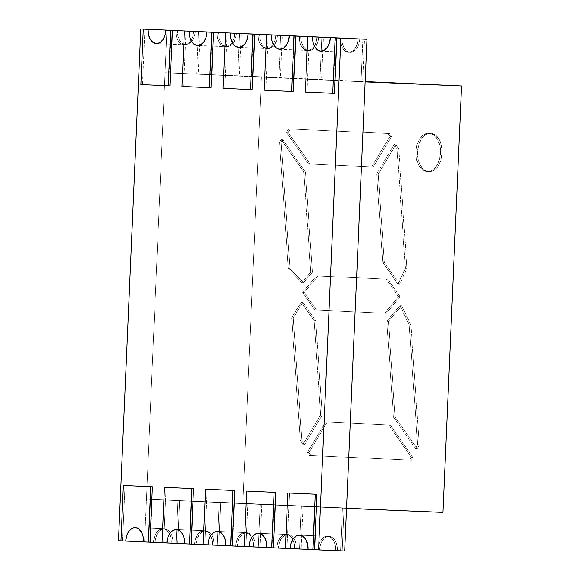 <?xml version="1.0" encoding="UTF-8"?>
<svg xmlns="http://www.w3.org/2000/svg" width="580" height="580" viewBox="0 0 580 580"><rect width="100%" height="100%" fill="white"/><g stroke="black" fill="none" stroke-linecap="round" stroke-linejoin="round"><path stroke-width="0.43" stroke-dasharray="2.9 2.17" d="M427.329 171.578A19.205 12.347 92.4 0 1 415.831 151.844A19.205 12.347 92.4 0 1 428.975 133.197A19.205 12.347 92.4 0 1 429.004 133.197L430.643 133.269A19.205 12.347 -87.6 0 0 430.614 133.262A19.205 12.347 -87.6 0 0 417.47 151.916A19.205 12.347 -87.6 0 0 428.961 171.651L427.329 171.578L422.675 169.904L418.854 165.561L416.454 159.21L415.831 151.822L417.092 144.522L420.036 138.417L424.219 134.444L429.004 133.197A19.205 12.347 92.4 0 1 440.503 152.931A19.205 12.347 92.4 0 1 427.358 171.578A19.205 12.347 92.4 0 1 427.329 171.578A19.205 12.347 92.4 0 1 415.831 151.822A19.205 12.347 92.4 0 1 429.004 133.197L430.643 133.269L425.858 134.509L421.674 138.489L418.724 144.594L417.47 151.895L418.086 159.282L420.486 165.626L424.306 169.969L428.961 171.651L433.746 170.404L437.929 166.424L440.88 160.319L442.134 153.018L441.518 145.638L439.118 139.287L435.297 134.944L430.643 133.269A19.205 12.347 -87.6 0 0 417.47 151.895A19.205 12.347 -87.6 0 0 428.961 171.651L427.329 171.578L432.114 170.332L436.298 166.358L439.241 160.254L440.503 152.953L439.887 145.565L437.479 139.215L433.659 134.872L429.004 133.197L430.643 133.269A19.205 12.347 -87.6 0 1 442.134 152.997A19.205 12.347 -87.6 0 1 428.99 171.651A19.205 12.347 -87.6 0 1 428.961 171.651L427.329 171.578A19.205 12.347 92.4 0 0 440.503 152.953A19.205 12.347 92.4 0 0 429.004 133.197M442.924 512.423L242.831 503.266L442.924 512.423L242.831 503.266L261.45 76.814L365.183 81.562M293.335 317.869L301.796 440.01L304.522 444.686L322.262 415.004L315.73 320.74L302.803 302.224L293.335 317.869L301.796 440.01L304.522 444.686L322.262 415.004L315.73 320.74L302.803 302.224L293.335 317.869L301.796 440.01L300.164 439.937L302.883 444.613L304.522 444.686L322.262 415.004L315.73 320.74L302.803 302.224L293.335 317.869L291.696 317.804L293.335 317.869L291.696 317.804L301.172 302.158L302.803 302.224L301.172 302.158L291.696 317.804L300.164 439.937L302.883 444.613L304.522 444.686L301.796 440.01L300.164 439.937L291.696 317.804L301.172 302.158L302.803 302.224M411.445 460.128L409.813 460.063L411.242 457.221L412.873 457.294L411.445 460.128L309.198 455.459L310.829 455.532L309.053 452.473L307.422 452.407L309.198 455.459L411.445 460.128L412.873 457.294L390.325 424.98L327.207 422.095L309.053 452.473L310.829 455.532L411.445 460.128L412.873 457.294L390.325 424.98L327.207 422.095L309.053 452.473L307.422 452.407L325.576 422.022L327.207 422.095L309.053 452.473L310.829 455.532L411.445 460.128L409.813 460.063L411.242 457.221L412.873 457.294L390.325 424.98L327.207 422.095M388.455 321.313L386.824 321.24L393.458 416.947L395.089 417.013L388.455 321.313L386.824 321.24L399.932 305.617L401.57 305.682L388.455 321.313L386.824 321.24L399.932 305.617L401.57 305.682L410.908 324.988L401.57 305.682L388.455 321.313L395.089 417.013L417.201 448.702L419.202 444.737L410.908 324.988L401.57 305.682L388.455 321.313L395.089 417.013L417.201 448.702L419.202 444.737L410.908 324.988L409.27 324.916L417.571 444.664L419.202 444.737L410.908 324.988L409.27 324.916L417.571 444.664L419.202 444.737L417.201 448.702L415.57 448.637L417.571 444.664L419.202 444.737M281.155 142.165L289.927 268.728L303.485 282.75L312.359 272.172L305.421 172.042L282.873 139.729L281.155 142.165L289.927 268.728L288.296 268.656L279.524 142.093L281.155 142.165L289.927 268.728L288.296 268.656L279.524 142.093L281.155 142.165L282.873 139.729L281.155 142.165L279.524 142.093L281.242 139.664L282.873 139.729L305.421 172.042L282.873 139.729L281.242 139.664L282.873 139.729M389.68 133.53L290.471 128.992L288.064 132.385L310.184 164.075L373.302 166.968L391.457 136.583L389.68 133.53L288.833 128.919L389.68 133.53L288.833 128.919L389.68 133.53L391.457 136.583L389.68 133.53L388.049 133.458L389.825 136.518L391.457 136.583L373.302 166.968L391.457 136.583L389.825 136.518L391.457 136.583M378.247 174.058L376.616 173.985L382.735 262.298L384.373 262.363L378.247 174.058L376.616 173.985L394.357 144.304L395.988 144.376L378.247 174.058L384.373 262.363L399.663 284.272L406.986 268.38L398.714 149.053L395.988 144.376L378.247 174.058L376.616 173.985L394.357 144.304L395.988 144.376L378.247 174.058L384.373 262.363L399.663 284.272L398.025 284.207L382.735 262.298L384.373 262.363L399.663 284.272L406.986 268.38L398.714 149.053L397.075 148.98L405.348 268.315L406.986 268.38L398.714 149.053L397.075 148.98L405.348 268.315L406.986 268.38L399.663 284.272L398.025 284.207L405.348 268.315L406.986 268.38M304.224 292.421L316.542 310.082L386.345 313.272L400.157 296.815L387.832 279.154L318.036 275.964L304.224 292.421L316.542 310.082L386.345 313.272L400.157 296.815L398.518 296.743L384.707 313.207L386.345 313.272L400.157 296.815L387.832 279.154L316.397 275.892L387.832 279.154L318.036 275.964L304.224 292.421L316.542 310.082L314.911 310.01L386.345 313.272L314.911 310.01L302.586 292.356L304.224 292.421L302.586 292.356L304.224 292.421L318.036 275.964L316.397 275.892L302.586 292.356L316.397 275.892L387.832 279.154L400.157 296.815L398.518 296.743L386.2 279.089L387.832 279.154M242.831 503.266L146.457 499.199L242.831 503.266L261.45 76.814L165.075 72.746L261.45 76.814L242.831 503.266L146.457 499.199L165.075 72.746L365.168 81.903L165.075 72.746L261.45 76.814M165.075 72.746L146.457 499.199L346.543 508.355L146.457 499.199L165.075 72.746L365.168 81.903M309.053 452.473L307.422 452.407L309.198 455.459L409.813 460.063L411.242 457.221L388.694 424.915L390.325 424.98L325.576 422.022L307.422 452.407L309.198 455.459L310.829 455.532M412.873 457.294L411.242 457.221L388.694 424.915L325.576 422.022L390.325 424.98M401.57 305.682L399.932 305.617L409.27 324.916L417.571 444.664L415.57 448.637L393.458 416.947L395.089 417.013L417.201 448.702L415.57 448.637L393.458 416.947L395.089 417.013M386.824 321.24L393.458 416.947L386.824 321.24L399.932 305.617L409.27 324.916L410.908 324.988M301.796 440.01L300.164 439.937L302.883 444.613L320.624 414.932L322.262 415.004L320.624 414.932L314.092 320.675L315.73 320.74L314.092 320.675L301.172 302.158L314.092 320.675L315.73 320.74M304.522 444.686L302.883 444.613L320.624 414.932L314.092 320.675L301.172 302.158M303.485 282.75L301.854 282.677L310.728 272.1L312.359 272.172L303.485 282.75L301.854 282.677L310.728 272.1L312.359 272.172L303.485 282.75L289.927 268.728L303.485 282.75L301.854 282.677L288.296 268.656L279.524 142.093L281.242 139.664L303.789 171.977L305.421 172.042L312.359 272.172L305.421 172.042L303.789 171.977L281.242 139.664L303.789 171.977L305.421 172.042M289.927 268.728L288.296 268.656L301.854 282.677L310.728 272.1L303.789 171.977L310.728 272.1L312.359 272.172M290.471 128.992L288.064 132.385L286.433 132.32L288.833 128.919L388.049 133.458L389.825 136.518L371.664 166.895L373.302 166.968L308.546 164.01L286.433 132.32L288.833 128.919L290.471 128.992L288.064 132.385L286.433 132.32L288.833 128.919M310.184 164.075L288.064 132.385L310.184 164.075L308.546 164.01L373.302 166.968L308.546 164.01L371.664 166.895L389.825 136.518L371.664 166.895L373.302 166.968M286.433 132.32L308.546 164.01L286.433 132.32L288.064 132.385M376.616 173.985L382.735 262.298L376.616 173.985L394.357 144.304L397.075 148.98L405.348 268.315L398.025 284.207L382.735 262.298L384.373 262.363M398.714 149.053L395.988 144.376L398.714 149.053L397.075 148.98L394.357 144.304L395.988 144.376M400.157 296.815L398.518 296.743L384.707 313.207L386.345 313.272M398.518 296.743L386.2 279.089L398.518 296.743L384.707 313.207L314.911 310.01L302.586 292.356L316.397 275.892L386.2 279.089M190.624 41.006L190.994 40.448A13.877 8.918 92.4 0 0 193.662 31.327L192.749 36.598L190.624 41.006L187.601 43.877L184.15 44.776L180.786 43.565L178.024 40.433L176.291 35.844L175.849 30.508L176.291 35.844L178.024 40.433L180.786 43.565L184.15 44.776L187.601 43.877L190.624 41.006L192.749 36.598L193.662 31.327A13.877 8.918 92.4 0 1 190.994 40.448A13.877 8.918 92.4 0 1 184.172 44.776A13.877 8.918 92.4 0 1 184.15 44.776L185.781 44.849A13.877 8.918 -87.6 0 0 185.803 44.849A13.877 8.918 -87.6 0 0 195.293 31.392L194.387 36.67L192.256 41.078L189.239 43.949L185.781 44.849A13.877 8.918 -87.6 0 0 195.293 31.392M185.803 44.849L184.172 44.776A13.877 8.918 92.4 0 0 190.994 40.448A13.877 8.918 92.4 0 0 193.662 31.327A13.877 8.918 92.4 0 1 190.994 40.448A13.877 8.918 92.4 0 1 184.15 44.776L185.781 44.849A13.877 8.918 -87.6 0 1 177.473 30.646A13.877 8.918 -87.6 0 0 185.781 44.849L182.417 43.638L179.662 40.498L177.922 35.916L177.48 30.58M185.781 44.849L184.15 44.776A13.877 8.918 92.4 0 1 175.841 30.573A13.877 8.918 92.4 0 0 184.172 44.776L156.397 43.609M198.462 31.545L196.598 74.189L198.462 31.545L196.598 74.189L198.23 74.262L200.093 31.617M196.598 74.189L169.186 72.935L198.23 74.262L169.186 72.935L170.817 73.007L172.68 30.363L170.817 73.007L198.23 74.262L169.186 72.935L198.23 74.262M171.049 30.291L169.186 72.935M231.739 42.884L232.109 42.333A13.877 8.918 92.4 0 0 234.777 33.205L233.863 38.476L231.739 42.884L228.716 45.762L225.265 46.661L221.901 45.45L219.138 42.311L217.406 37.729L216.956 32.393L217.406 37.729L219.138 42.311L221.901 45.45L225.265 46.661L228.716 45.762L231.739 42.884L233.863 38.476L234.777 33.205A13.877 8.918 92.4 0 1 232.109 42.333A13.877 8.918 92.4 0 1 225.286 46.661A13.877 8.918 92.4 0 1 225.265 46.661L226.896 46.726A13.877 8.918 -87.6 0 0 226.918 46.726A13.877 8.918 -87.6 0 0 236.408 33.277L235.502 38.548L233.37 42.956L230.354 45.827L226.896 46.726A13.877 8.918 -87.6 0 0 236.408 33.277M226.918 46.726L225.286 46.661A13.877 8.918 92.4 0 0 232.109 42.333A13.877 8.918 92.4 0 0 234.777 33.205A13.877 8.918 92.4 0 1 232.109 42.333A13.877 8.918 92.4 0 1 225.265 46.661L226.896 46.726A13.877 8.918 -87.6 0 1 218.588 32.523A13.877 8.918 -87.6 0 0 226.896 46.726L223.532 45.516L220.777 42.376L219.037 37.794L218.595 32.458M226.896 46.726L225.265 46.661A13.877 8.918 92.4 0 1 216.956 32.451A13.877 8.918 92.4 0 0 225.286 46.661L197.512 45.486M239.569 33.422L237.713 76.074L239.569 33.422L237.713 76.074L239.344 76.139L241.207 33.502M237.713 76.074L210.301 74.82L239.344 76.139L210.301 74.82L211.932 74.885L213.795 32.241L211.932 74.885L239.344 76.139L210.301 74.82L239.344 76.139M212.164 32.168L210.301 74.82M272.854 44.769L273.224 44.21A13.877 8.918 92.4 0 0 275.892 35.09L274.978 40.361L272.854 44.769L269.83 47.64L266.38 48.539L263.015 47.328L260.253 44.189L258.52 39.607L258.071 34.271L258.52 39.607L260.253 44.189L263.015 47.328L266.38 48.539L269.83 47.64L272.854 44.769L274.978 40.361L275.892 35.09A13.877 8.918 92.4 0 1 273.224 44.21A13.877 8.918 92.4 0 1 266.394 48.539A13.877 8.918 92.4 0 1 266.38 48.539L268.011 48.611A13.877 8.918 -87.6 0 0 268.032 48.611A13.877 8.918 -87.6 0 0 277.523 35.155L276.617 40.426L274.485 44.834L271.462 47.712L268.011 48.611A13.877 8.918 -87.6 0 0 277.523 35.155M268.032 48.611L266.394 48.539A13.877 8.918 92.4 0 0 273.224 44.21A13.877 8.918 92.4 0 0 275.892 35.09A13.877 8.918 92.4 0 1 273.224 44.21A13.877 8.918 92.4 0 1 266.38 48.539L268.011 48.611A13.877 8.918 -87.6 0 1 259.702 34.401A13.877 8.918 -87.6 0 0 268.011 48.611L264.647 47.4L261.892 44.261L260.152 39.679L259.709 34.343M268.011 48.611L266.38 48.539A13.877 8.918 92.4 0 1 258.071 34.336A13.877 8.918 92.4 0 0 266.394 48.539L238.626 47.371M280.684 35.307L278.828 77.952L280.684 35.307L278.828 77.952L280.459 78.017L282.322 35.38M278.828 77.952L251.415 76.698L280.459 78.017L251.415 76.698L253.047 76.77L254.91 34.118L253.047 76.77L280.459 78.017L251.415 76.698L280.459 78.017M253.279 34.053L251.415 76.698M313.969 46.647L314.338 46.095A13.877 8.918 92.4 0 0 317.006 36.968L316.093 42.238L313.969 46.647L310.945 49.517L307.494 50.417L304.13 49.206L301.368 46.074L299.635 41.484L299.186 36.156L299.635 41.484L301.368 46.074L304.13 49.206L307.494 50.417A13.877 8.918 92.4 0 1 307.494 50.417L310.945 49.517L313.969 46.647L316.093 42.238L317.006 36.968A13.877 8.918 92.4 0 1 314.338 46.095A13.877 8.918 92.4 0 1 307.509 50.424L309.125 50.489A13.877 8.918 -87.6 0 0 309.147 50.489A13.877 8.918 -87.6 0 0 318.637 37.033L317.731 42.311L315.6 46.719L312.576 49.59L309.125 50.489A13.877 8.918 -87.6 0 0 318.637 37.033M314.338 46.095A13.877 8.918 92.4 0 1 304.377 49.38A13.877 8.918 92.4 0 1 299.186 36.214A13.877 8.918 92.4 0 0 307.494 50.417A13.877 8.918 92.4 0 0 314.338 46.095A13.877 8.918 92.4 0 0 317.006 36.968A13.877 8.918 92.4 0 1 314.338 46.095A13.877 8.918 92.4 0 1 307.509 50.424L309.125 50.489L307.509 50.424A13.877 8.918 92.4 0 1 299.186 36.214A13.877 8.918 92.4 0 0 307.509 50.424L309.125 50.489A13.877 8.918 -87.6 0 1 300.817 36.286A13.877 8.918 -87.6 0 0 309.125 50.489L305.762 49.278L302.999 46.139L301.267 41.557L300.824 36.221M321.798 37.185L319.942 79.83L321.798 37.185L319.942 79.83L321.574 79.902L323.437 37.265M319.942 79.83L292.53 78.575L321.574 79.902L292.53 78.575L294.161 78.648L296.025 36.003L294.161 78.648L321.574 79.902L292.53 78.575L321.574 79.902M294.394 35.931L292.53 78.575M341.939 38.099L342.381 43.435L344.114 48.024L346.876 51.156L350.24 52.367A13.877 8.918 -87.6 0 1 341.932 38.164A13.877 8.918 -87.6 0 0 350.24 52.367L348.602 52.301A13.877 8.918 92.4 0 1 340.3 38.099A13.877 8.918 92.4 0 0 348.623 52.301L348.623 52.301A13.877 8.918 92.4 0 1 340.3 38.099A13.877 8.918 92.4 0 0 348.623 52.301A13.877 8.918 92.4 0 0 358.121 38.845A13.877 8.918 92.4 0 1 348.602 52.301A13.877 8.918 92.4 0 0 358.121 38.845L357.207 44.123L355.083 48.531L352.06 51.403L348.602 52.301L345.245 51.091L342.483 47.951L340.75 43.37L340.3 38.033L340.75 43.37L342.483 47.951L345.245 51.091L348.602 52.301A13.877 8.918 92.4 0 1 348.602 52.301L352.06 51.403L355.083 48.531L357.207 44.123L358.121 38.845A13.877 8.918 92.4 0 1 348.623 52.301L350.24 52.367A13.877 8.918 -87.6 0 0 350.262 52.374A13.877 8.918 -87.6 0 0 359.752 38.918L358.839 44.189L356.714 48.597L353.691 51.468L350.24 52.367A13.877 8.918 -87.6 0 0 359.752 38.918M362.913 39.07L361.05 81.715L362.913 39.07L361.05 81.715L362.688 81.78L364.552 39.143M361.05 81.715L333.645 80.46L362.688 81.78L333.645 80.46L335.276 80.526L337.139 37.881L335.276 80.526L362.688 81.78L333.645 80.46L362.688 81.78M335.508 37.816L333.645 80.46M308.009 549.354L317.956 549.775L318.869 544.504L317.956 549.775L313.164 549.557L317.956 549.775A13.877 8.918 92.4 0 1 327.454 536.326A13.877 8.918 92.4 0 1 335.776 550.594L337.408 550.659A13.877 8.918 -87.6 0 0 329.085 536.391A13.877 8.918 -87.6 0 0 319.594 549.847L317.956 549.775A13.877 8.918 92.4 0 1 327.454 536.326A13.877 8.918 92.4 0 1 327.475 536.326L299.7 535.151L327.475 536.326L330.832 537.537L333.594 540.676L335.327 545.258L335.776 550.594A13.877 8.918 -87.6 0 0 327.475 536.326L324.017 537.225L327.475 536.326L299.7 535.151M286.361 534.441L258.586 533.274L286.339 534.441A13.877 8.918 92.4 0 1 286.361 534.441L289.724 535.659L292.856 539.48A13.877 8.918 -87.6 0 0 286.361 534.441L258.586 533.274L286.361 534.441L282.902 535.34L286.361 534.441L289.724 535.659L292.48 538.791L294.212 543.38L294.662 548.709A13.877 8.918 -87.6 0 0 292.856 539.48L294.212 543.38L294.662 548.709L301.092 548.999L296.293 548.782A13.877 8.918 -87.6 0 0 287.97 534.514A13.877 8.918 -87.6 0 0 278.48 547.962L276.841 547.897L277.755 542.626L279.879 538.218L282.902 535.34L279.879 538.218L277.755 542.626L276.841 547.897A13.877 8.918 92.4 0 1 286.339 534.441A13.877 8.918 92.4 0 1 292.856 539.48A13.877 8.918 92.4 0 1 294.662 548.709A13.877 8.918 -87.6 0 0 292.856 539.48A13.877 8.918 -87.6 0 0 286.361 534.441A13.877 8.918 92.4 0 0 276.841 547.897A13.877 8.918 92.4 0 1 286.339 534.441L287.97 534.514M266.894 547.542L317.956 549.775L313.164 549.557L315.027 506.913L344.07 508.232L342.207 550.884L335.776 550.594L337.408 550.659L336.965 545.323L335.226 540.741L332.47 537.602L329.106 536.391L325.648 537.29L322.632 540.168L320.501 544.577L319.594 549.847L266.894 547.542L301.092 548.999L299.454 548.934L301.317 506.289L273.912 505.035L275.543 505.1L273.68 547.745L278.48 547.962L272.049 547.679L278.48 547.962L272.049 547.679L273.912 505.035L302.956 506.354L273.912 505.035L275.543 505.1L273.68 547.745L278.48 547.962L279.386 542.691L281.517 538.284L284.534 535.413L287.992 534.514L291.356 535.724L294.111 538.863L295.851 543.446L296.293 548.782L299.454 548.934L301.317 506.289L273.912 505.035L272.049 547.679L273.68 547.745L272.049 547.679L273.912 505.035M166.938 30.102L144.594 541.851L166.938 30.102L144.594 541.851L153.504 542.257A13.877 8.918 92.4 0 1 162.994 528.8A13.877 8.918 92.4 0 1 169.512 533.839A13.877 8.918 -87.6 0 0 163.016 528.8L166.38 530.011L169.512 533.839A13.877 8.918 92.4 0 1 171.317 543.068L177.748 543.359L171.317 543.068A13.877 8.918 -87.6 0 0 169.512 533.839L170.875 537.733L171.317 543.068L143.55 541.901L194.619 544.134L195.525 538.863L197.657 534.455L200.673 531.585L204.131 530.686A13.877 8.918 92.4 0 1 210.627 535.717A13.877 8.918 -87.6 0 0 204.131 530.686L207.495 531.896L210.627 535.717A13.877 8.918 92.4 0 1 212.432 544.953L218.863 545.236L212.432 544.953A13.877 8.918 -87.6 0 0 210.627 535.717L211.983 539.617L212.432 544.953L184.665 543.779L235.734 546.019L236.64 540.741L238.764 536.333L241.787 533.462L245.246 532.563L217.471 531.389L245.224 532.563L248.61 533.774L251.742 537.602A13.877 8.918 -87.6 0 0 245.246 532.563L217.471 531.389L245.246 532.563A13.877 8.918 92.4 0 1 245.246 532.563A13.877 8.918 92.4 0 1 251.742 537.602L253.097 541.495L253.547 546.831A13.877 8.918 -87.6 0 0 251.742 537.602A13.877 8.918 92.4 0 1 253.547 546.831L276.841 547.897A13.877 8.918 92.4 0 1 283.185 535.188A13.877 8.918 92.4 0 1 292.856 539.48A13.877 8.918 92.4 0 1 294.662 548.709L317.956 549.775A13.877 8.918 92.4 0 1 327.475 536.326L330.832 537.537L333.594 540.676L335.327 545.258L335.776 550.594A13.877 8.918 -87.6 0 0 327.475 536.326M143.55 541.901L172.949 543.141A13.877 8.918 -87.6 0 0 164.626 528.873A13.877 8.918 -87.6 0 0 155.135 542.322L118.458 540.741L153.504 542.257L148.705 542.032L150.568 499.387L179.612 500.714L177.748 543.359L171.317 543.068L189.819 543.917L191.683 501.272L220.726 502.592L218.863 545.236L212.432 544.953L235.734 546.019L230.934 545.794L232.798 503.15L234.429 503.223L261.841 504.477L259.978 547.121L225.78 545.657L272.049 547.679M204.131 530.686L176.356 529.511L204.131 530.686A13.877 8.918 92.4 0 1 204.131 530.686L200.673 531.585L197.657 534.455L195.525 538.863L194.619 544.134A13.877 8.918 92.4 0 1 204.109 530.686L205.74 530.751A13.877 8.918 -87.6 0 0 196.25 544.207L194.619 544.134A13.877 8.918 92.4 0 1 204.109 530.686L207.495 531.896L210.25 535.028L211.983 539.617L212.432 544.953L214.063 545.019A13.877 8.918 -87.6 0 0 205.74 530.751L202.311 531.65L199.288 534.521L197.156 538.929L196.25 544.207L189.819 543.917L194.619 544.134A13.877 8.918 92.4 0 1 204.131 530.686A13.877 8.918 -87.6 0 1 210.627 535.717A13.877 8.918 92.4 0 1 212.432 544.953A13.877 8.918 -87.6 0 0 210.627 535.717A13.877 8.918 92.4 0 0 200.956 531.425A13.877 8.918 92.4 0 0 194.619 544.134L196.25 544.207A13.877 8.918 -87.6 0 1 205.762 530.751A13.877 8.918 -87.6 0 1 214.063 545.019L218.863 545.236L217.232 545.171L219.088 502.526L193.314 501.337L191.451 543.982L196.25 544.207M143.55 541.836L153.504 542.257L154.41 536.978L153.504 542.257L148.705 542.032L153.504 542.257A13.877 8.918 92.4 0 1 162.994 528.8A13.877 8.918 92.4 0 1 163.016 528.8L135.249 527.633L163.016 528.8L159.558 529.699L163.016 528.8L135.249 527.633M285.396 548.383L287.027 548.455L285.389 548.383L287.027 548.455L289.449 493.014L287.027 548.455L285.389 548.383M154.41 536.978L156.542 532.571L159.558 529.699L156.542 532.571L154.41 536.978M318.869 544.504L320.994 540.096L324.017 537.225L320.994 540.096L318.869 544.504M244.281 546.498L245.913 546.577L244.281 546.505L245.913 546.577L248.334 491.137L245.913 546.577L244.281 546.505M266.894 547.476L255.178 546.897A13.877 8.918 -87.6 0 0 246.855 532.628A13.877 8.918 -87.6 0 0 237.365 546.085L235.734 546.019A13.877 8.918 92.4 0 1 245.224 532.563L241.787 533.462L238.764 536.333L236.64 540.741L235.734 546.019A13.877 8.918 92.4 0 1 245.224 532.563L246.855 532.628L243.419 533.535L240.403 536.406L238.271 540.814L237.365 546.085L230.934 545.794L235.734 546.019A13.877 8.918 92.4 0 1 245.246 532.563L248.61 533.774L251.365 536.913L253.097 541.495L253.547 546.831A13.877 8.918 -87.6 0 0 251.742 537.602A13.877 8.918 -87.6 0 0 245.246 532.563M203.167 544.62L204.798 544.692L203.167 544.627L204.798 544.692L207.219 489.252L204.798 544.692L203.167 544.627M184.665 543.779L235.734 546.019A13.877 8.918 92.4 0 1 242.07 533.31A13.877 8.918 92.4 0 1 251.742 537.602A13.877 8.918 92.4 0 1 253.547 546.831L259.978 547.121L258.346 547.049L260.202 504.404L232.798 503.15L234.429 503.223L232.565 545.867L237.365 546.085A13.877 8.918 -87.6 0 1 246.877 532.636A13.877 8.918 -87.6 0 1 255.178 546.897L254.736 541.568L252.996 536.978L250.241 533.846L246.877 532.636M162.052 542.735L163.683 542.815L162.052 542.742L163.683 542.815L166.105 487.374L163.683 542.815L162.052 542.742M184.665 543.714L171.317 543.068L170.875 537.733L169.135 533.15L166.38 530.011L163.016 528.8A13.877 8.918 -87.6 0 1 169.512 533.839A13.877 8.918 92.4 0 1 171.317 543.068A13.877 8.918 -87.6 0 0 169.512 533.839A13.877 8.918 92.4 0 0 159.841 529.547A13.877 8.918 92.4 0 0 153.504 542.257A13.877 8.918 92.4 0 1 163.016 528.8M120.937 540.857L122.569 540.93L120.937 540.865L122.569 540.93L124.99 485.496L122.569 540.93L120.937 540.865M334.356 93.402L305.312 92.082L334.356 93.402L306.95 92.147L309.372 36.714M293.241 91.524L264.204 90.197L293.241 91.524L265.836 90.27L268.257 34.829M252.133 89.639L223.09 88.319L252.133 89.639L224.721 88.392L227.143 32.951M211.018 87.761L181.975 86.442L211.018 87.761L183.606 86.507L186.028 31.066M169.904 85.883L140.86 84.557L169.904 85.883L142.492 84.629L144.913 29.188M150.336 542.104L152.199 499.46L150.336 542.104L155.135 542.322L148.705 542.032L155.135 542.322L156.049 537.051L158.173 532.643L161.196 529.772L164.647 528.873L168.012 530.084L170.774 533.216L172.506 537.805L172.949 543.141L177.748 543.359L176.117 543.286L177.98 500.641L152.199 499.46L150.336 542.104L148.705 542.032L150.568 499.387L179.612 500.714L150.568 499.387L148.705 542.032M152.199 499.46L150.568 499.387M172.949 543.141L176.117 543.286L177.98 500.641L179.612 500.714L177.748 543.359L172.949 543.141A13.877 8.918 -87.6 0 0 164.647 528.873A13.877 8.918 -87.6 0 0 155.135 542.322M191.451 543.982L193.314 501.337L220.726 502.592L191.683 501.272L193.314 501.337L191.451 543.982L189.819 543.917L191.683 501.272L189.819 543.917M193.314 501.337L191.683 501.272M214.063 545.019L218.863 545.236L220.726 502.592L219.088 502.526L217.232 545.171L212.432 544.953L214.063 545.019L213.621 539.683L211.888 535.101L209.126 531.962L205.762 530.751M225.78 545.599L237.365 546.085M232.565 545.867L234.429 503.223L261.841 504.477L232.798 503.15L234.429 503.223L232.565 545.867L230.934 545.794L232.798 503.15L230.934 545.794M234.429 503.223L232.798 503.15M225.78 545.657L258.346 547.049L260.202 504.404L261.841 504.477L259.978 547.121L255.178 546.897M273.68 547.745L275.543 505.1L302.956 506.354L301.317 506.289L302.956 506.354L301.092 548.999M308.002 549.419L335.776 550.594A13.877 8.918 92.4 0 0 327.475 536.326A13.877 8.918 92.4 0 0 317.956 549.775L313.164 549.557L315.027 506.913L316.658 506.985L314.795 549.63L319.594 549.847A13.877 8.918 -87.6 0 1 329.106 536.391A13.877 8.918 -87.6 0 1 337.408 550.659L342.207 550.884L340.569 550.812L342.432 508.167L316.658 506.985L314.795 549.63L319.594 549.847M313.164 549.557L314.795 549.63L313.164 549.557L315.027 506.913L342.432 508.167L315.027 506.913M314.795 549.63L316.658 506.985L344.07 508.232L342.432 508.167L344.07 508.232L342.207 550.884L337.408 550.659M344.687 551L335.776 550.594L340.569 550.812L342.432 508.167L344.07 508.232L342.207 550.884M428.961 171.651A19.205 12.347 -87.6 0 0 442.134 153.018A19.205 12.347 -87.6 0 0 430.643 133.269M146.457 499.199L346.543 508.355M411.242 457.221L388.694 424.915M307.422 452.407L325.576 422.022M409.813 460.063L309.198 455.459M417.201 448.702L415.57 448.637L417.571 444.664M399.932 305.617L409.27 324.916M415.57 448.637L393.458 416.947M302.883 444.613L320.624 414.932L322.262 415.004M320.624 414.932L314.092 320.675M300.164 439.937L291.696 317.804M301.854 282.677L288.296 268.656M310.728 272.1L303.789 171.977M279.524 142.093L281.242 139.664M308.546 164.01L371.664 166.895M388.049 133.458L389.825 136.518M399.663 284.272L398.025 284.207L382.735 262.298M398.025 284.207L405.348 268.315M394.357 144.304L397.075 148.98M316.542 310.082L384.707 313.207M318.036 275.964L316.397 275.892M314.911 310.01L302.586 292.356M184.15 44.776A13.877 8.918 92.4 0 1 175.841 30.573A13.877 8.918 92.4 0 0 181.032 43.732A13.877 8.918 92.4 0 0 190.994 40.448M170.817 73.007L172.68 30.363M225.265 46.661A13.877 8.918 92.4 0 1 216.956 32.451A13.877 8.918 92.4 0 0 222.147 45.617A13.877 8.918 92.4 0 0 232.109 42.333M211.932 74.885L213.795 32.241M266.38 48.539A13.877 8.918 92.4 0 1 258.071 34.336A13.877 8.918 92.4 0 0 263.262 47.495A13.877 8.918 92.4 0 0 273.224 44.21M253.047 76.77L254.91 34.118M294.161 78.648L296.025 36.003M335.276 80.526L337.139 37.881M144.594 541.851L118.458 540.741M122.569 540.93L124.99 485.496M163.683 542.815L166.105 487.374M204.798 544.692L207.219 489.252M245.913 546.577L248.334 491.137M287.027 548.455L289.449 493.014M140.86 84.557L142.492 84.629M181.975 86.442L183.606 86.507M264.204 90.197L265.836 90.27M223.09 88.319L224.721 88.392M305.312 92.082L306.95 92.147M179.612 500.714L177.748 543.359M176.117 543.286L177.98 500.641M220.726 502.592L218.863 545.236M217.232 545.171L219.088 502.526M261.841 504.477L259.978 547.121M258.346 547.049L260.202 504.404M296.293 548.782A13.877 8.918 -87.6 0 0 287.992 534.514A13.877 8.918 -87.6 0 0 278.48 547.962M275.543 505.1L302.956 506.354M299.454 548.934L301.317 506.289M316.658 506.985L344.07 508.232M340.569 550.812L342.432 508.167M428.975 133.197L430.614 133.262M427.358 171.578L428.99 171.651M307.509 50.424L279.741 49.249M348.623 52.301L320.856 51.127M135.227 527.626L164.626 528.873M299.679 535.151L329.085 536.391"/><path stroke-width="0.87" d="M365.183 81.562L461.542 85.971L442.924 512.423L346.543 508.355L442.924 512.423L461.542 85.971L442.924 512.423L346.543 508.355L365.168 81.903L461.542 85.971L365.183 81.562L461.542 85.971M346.543 508.355L365.168 81.903L346.543 508.355M165.894 30.153A13.877 8.918 92.4 0 1 156.375 43.609A13.877 8.918 92.4 0 1 148.074 29.341L143.282 29.116L140.86 84.557L143.282 29.116L144.913 29.188L140.802 29L175.849 30.508A13.877 8.918 92.4 0 0 175.841 30.573A13.877 8.918 92.4 0 1 175.849 30.508L148.074 29.341A13.877 8.918 92.4 0 0 156.397 43.609A13.877 8.918 92.4 0 0 165.894 30.153L216.956 32.393A13.877 8.918 92.4 0 0 216.956 32.451A13.877 8.918 92.4 0 1 216.956 32.393L189.189 31.219A13.877 8.918 92.4 0 0 197.512 45.486A13.877 8.918 92.4 0 0 207.009 32.038L258.071 34.271A13.877 8.918 92.4 0 0 258.071 34.336A13.877 8.918 92.4 0 1 258.071 34.271L207.009 32.038L258.071 34.271A13.877 8.918 92.4 0 0 258.071 34.336A13.877 8.918 92.4 0 1 258.071 34.271L207.009 32.038L206.096 37.309L203.971 41.716L200.948 44.587L197.49 45.486L194.133 44.276L191.371 41.136L189.638 36.554L189.189 31.219L216.956 32.393A13.877 8.918 92.4 0 0 216.956 32.451A13.877 8.918 92.4 0 1 216.956 32.393L218.595 32.458A13.877 8.918 -87.6 0 0 218.588 32.523A13.877 8.918 -87.6 0 1 218.595 32.458L165.894 30.153L164.981 35.423L162.857 39.831L159.834 42.71L156.375 43.609L153.018 42.398L150.256 39.259L148.524 34.677L148.074 29.341L177.48 30.58A13.877 8.918 -87.6 0 0 177.473 30.646A13.877 8.918 -87.6 0 1 177.48 30.58L140.802 29L118.458 540.741L143.55 541.836L125.729 541.082L126.643 535.811L128.767 531.403L131.791 528.532L135.249 527.633A13.877 8.918 92.4 0 1 143.55 541.901L184.665 543.714L166.844 542.967L167.758 537.689L169.882 533.281L172.905 530.41L176.356 529.511A13.877 8.918 92.4 0 1 184.665 543.779L225.78 545.599L207.959 544.845L208.873 539.574L210.997 535.166L214.02 532.288L217.471 531.389A13.877 8.918 92.4 0 1 225.78 545.657L266.894 547.476L249.074 546.722L249.987 541.452L252.112 537.044L255.135 534.173L258.586 533.274A13.877 8.918 92.4 0 1 266.894 547.542L308.009 549.354L290.188 548.608L291.102 543.329L293.226 538.922L296.25 536.05L299.7 535.151A13.877 8.918 92.4 0 1 308.002 549.419L344.687 551L367.024 39.259L330.346 37.678L367.024 39.259L330.346 37.678L329.44 42.949L327.308 47.357L324.293 50.228L320.834 51.127L317.47 49.916L314.715 46.784L312.982 42.195L312.533 36.859L341.939 38.099A13.877 8.918 -87.6 0 0 341.932 38.164A13.877 8.918 -87.6 0 1 341.939 38.099L289.231 35.793L340.3 38.033L289.231 35.793L288.325 41.071L286.194 45.479L283.178 48.35L279.719 49.249L276.356 48.038L273.601 44.899L271.868 40.317L271.418 34.981L300.824 36.221A13.877 8.918 -87.6 0 0 300.817 36.286A13.877 8.918 -87.6 0 1 300.824 36.221L248.117 33.916L299.186 36.156L248.117 33.916L268.257 34.829L266.619 34.764L264.204 90.197L293.241 91.524L295.662 36.083L309.372 36.714L307.733 36.642L305.312 92.082L332.724 93.337L334.356 93.402L336.777 37.968L367.024 39.259L330.346 37.678L336.777 37.968L334.356 93.402L332.724 93.337L334.356 93.402L336.777 37.968L367.024 39.259L344.687 551L367.024 39.259M277.523 35.155L248.117 33.916L252.916 34.133L250.495 89.574L252.133 89.639L254.548 34.206L252.133 89.639L250.495 89.574L252.133 89.639L254.548 34.206L300.824 36.221L277.523 35.155M259.709 34.343A13.877 8.918 -87.6 0 0 259.702 34.401A13.877 8.918 -87.6 0 1 259.709 34.343L253.279 34.053L259.709 34.343M318.637 37.033L289.231 35.793L295.662 36.083L293.241 91.524L291.61 91.451L293.241 91.524L295.662 36.083L341.939 38.099L318.637 37.033M359.752 38.918L364.552 39.135L359.752 38.918M148.074 29.341L175.849 30.508A13.877 8.918 92.4 0 0 175.841 30.573A13.877 8.918 92.4 0 1 175.849 30.508L140.802 29L118.458 540.741L125.729 541.082A13.877 8.918 92.4 0 1 135.249 527.633A13.877 8.918 92.4 0 1 143.55 541.901L148.342 542.119L150.764 486.678L123.359 485.424L120.937 540.865L125.729 541.082A13.877 8.918 92.4 0 1 135.227 527.626A13.877 8.918 92.4 0 1 135.249 527.633L138.606 528.844L141.368 531.976L143.1 536.565L143.55 541.901L148.342 542.119L150.764 486.678L152.402 486.75L124.99 485.496L152.402 486.75L149.981 542.184L166.844 542.967A13.877 8.918 92.4 0 1 176.356 529.511A13.877 8.918 92.4 0 1 176.356 529.511A13.877 8.918 92.4 0 1 184.665 543.779L189.457 543.996L191.879 488.556L164.474 487.301L162.052 542.742L166.844 542.967A13.877 8.918 92.4 0 1 176.342 529.511L179.72 530.722L182.482 533.861L184.215 538.443L184.665 543.779L189.457 543.996L191.879 488.556L193.517 488.628L166.105 487.374L193.517 488.628L191.095 544.069L207.959 544.845A13.877 8.918 92.4 0 1 217.471 531.389A13.877 8.918 92.4 0 1 217.471 531.389A13.877 8.918 92.4 0 1 225.78 545.657L230.572 545.882L232.993 490.441L205.588 489.186L203.167 544.627L207.959 544.845A13.877 8.918 92.4 0 1 217.457 531.389L220.835 532.6L223.597 535.739L225.33 540.321L225.78 545.657L230.572 545.882L232.993 490.441L234.624 490.506L207.219 489.252L234.624 490.506L232.21 545.947L249.074 546.722A13.877 8.918 92.4 0 1 258.586 533.274A13.877 8.918 92.4 0 1 258.586 533.274A13.877 8.918 92.4 0 1 266.894 547.542L271.687 547.759L274.108 492.318L246.696 491.064L244.281 546.505L249.074 546.722A13.877 8.918 92.4 0 1 258.571 533.274L261.95 534.485L264.712 537.624L266.445 542.206L266.894 547.542L271.687 547.759L274.108 492.318L275.739 492.391L248.334 491.137L275.739 492.391L273.318 547.832L290.188 548.608A13.877 8.918 92.4 0 1 299.679 535.151A13.877 8.918 92.4 0 1 299.7 535.151L303.064 536.362L305.827 539.501L307.56 544.083L308.002 549.419L312.801 549.637L315.223 494.203L287.81 492.949L285.389 548.383L308.009 549.354M290.188 548.608A13.877 8.918 92.4 0 1 299.7 535.151A13.877 8.918 92.4 0 1 308.002 549.419L312.801 549.637L315.223 494.203L316.854 494.269L289.449 493.014L316.854 494.269L314.433 549.71L318.55 549.898L340.888 38.149L318.55 549.898L344.687 551L318.55 549.898L340.888 38.149M213.433 32.32L211.018 87.761L213.433 32.32L211.018 87.761L209.38 87.696L211.018 87.761L209.38 87.696L211.801 32.255L209.38 87.696L181.975 86.442L209.38 87.696L211.801 32.255M172.325 30.443L169.904 85.883L172.325 30.443L169.904 85.883L168.265 85.811L169.904 85.883L168.265 85.811L170.687 30.37L168.265 85.811L140.86 84.557L168.265 85.811L170.687 30.37M184.397 31.001L181.975 86.442L184.397 31.001L181.975 86.442L209.38 87.696M266.619 34.764L264.204 90.197L266.619 34.764L271.418 34.981A13.877 8.918 92.4 0 0 279.741 49.249A13.877 8.918 92.4 0 0 289.231 35.793L294.031 36.018L291.61 91.451L264.204 90.197L291.61 91.451L294.031 36.018L295.662 36.083M225.504 32.879L223.09 88.319L225.504 32.879L223.09 88.319L250.495 89.574L252.916 34.133L254.548 34.206M223.09 88.319L250.495 89.574L223.09 88.319M230.304 33.103L230.753 38.432L232.486 43.022L235.241 46.153L238.605 47.364L242.063 46.465L245.086 43.594L247.21 39.186L248.117 33.916A13.877 8.918 -87.6 0 1 238.626 47.371A13.877 8.918 -87.6 0 1 230.304 33.103A13.877 8.918 -87.6 0 0 238.605 47.364A13.877 8.918 -87.6 0 0 248.117 33.916M307.733 36.642L305.312 92.082L307.733 36.642L312.533 36.859A13.877 8.918 92.4 0 0 320.856 51.127A13.877 8.918 92.4 0 0 330.346 37.678L335.146 37.896L332.724 93.337L305.312 92.082L332.724 93.337L335.146 37.896L336.777 37.968M148.342 542.119L150.764 486.678L152.402 486.75L149.981 542.184L148.342 542.119L162.052 542.735L164.474 487.301L162.052 542.742M150.764 486.678L123.359 485.424L150.764 486.678L123.359 485.424L124.99 485.496L123.359 485.424L120.937 540.865L118.458 540.741L140.802 29M189.457 543.996L191.879 488.556L193.517 488.628L191.095 544.069L189.457 543.996L203.167 544.62L205.588 489.186L203.167 544.627M164.474 487.301L193.517 488.628L191.095 544.069M230.572 545.882L232.993 490.441L234.624 490.506L232.21 545.947L230.572 545.882L244.281 546.498L246.696 491.064L244.281 546.505M205.588 489.186L234.624 490.506L232.21 545.947M271.687 547.759L274.108 492.318L275.739 492.391L273.318 547.832L271.687 547.759L285.396 548.383L287.81 492.949L285.389 548.383M246.696 491.064L275.739 492.391L273.318 547.832M312.801 549.637L315.223 494.203L316.854 494.269L314.433 549.71L312.801 549.637L318.55 549.898M287.81 492.949L316.854 494.269L314.433 549.71M175.849 30.508L171.049 30.291L175.849 30.508M216.956 32.393L212.164 32.168L216.956 32.393M249.074 546.722L266.894 547.476M207.959 544.845L225.78 545.599M166.844 542.967L184.665 543.714M125.729 541.082L143.55 541.836M123.359 485.424L120.937 540.865M152.402 486.75L149.981 542.184M143.282 29.116L140.86 84.557L168.265 85.811M207.009 32.038A13.877 8.918 92.4 0 1 197.49 45.486A13.877 8.918 92.4 0 1 189.189 31.219M294.031 36.018L291.61 91.451M289.231 35.793A13.877 8.918 92.4 0 1 279.719 49.249A13.877 8.918 92.4 0 1 271.418 34.981M252.916 34.133L250.495 89.574M335.146 37.896L332.724 93.337M330.346 37.678A13.877 8.918 92.4 0 1 320.834 51.127A13.877 8.918 92.4 0 1 312.533 36.859M191.879 488.556L193.517 488.628M232.993 490.441L234.624 490.506M274.108 492.318L275.739 492.391M315.223 494.203L316.854 494.269"/></g></svg>
